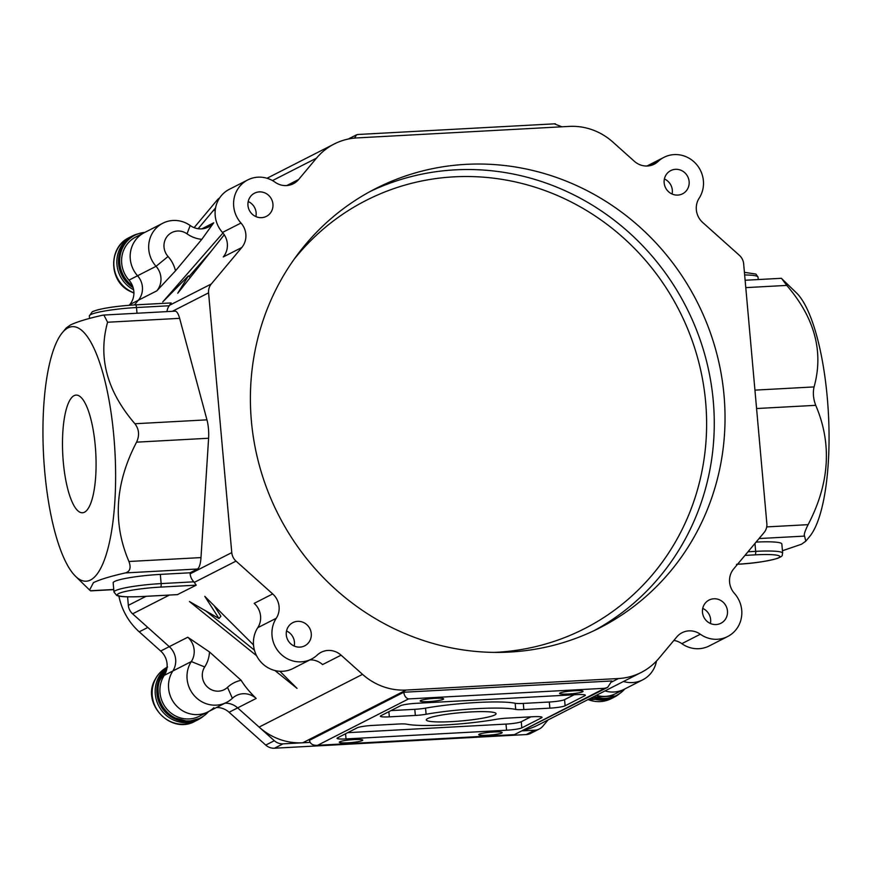 <?xml version="1.0" encoding="UTF-8"?>
<svg xmlns="http://www.w3.org/2000/svg" width="872" height="872" viewBox="0 0 872 872"><rect width="100%" height="100%" fill="white"/><g stroke="black" fill="none" stroke-linecap="round" stroke-linejoin="round"><path stroke-width="1.31" d="M619.829 693.436A30.389 28.95 -117 0 1 614.422 697.044A30.389 28.95 -117 0 1 591.063 698.014M624.744 689A29.899 28.482 -117 0 1 616.548 695.409A29.899 28.482 -117 0 1 593.996 696.521M427.596 718.604A35.044 4.153 174.9 0 0 426.277 719.901A35.044 4.153 174.9 0 0 456.568 721.318A35.044 4.153 174.9 0 0 494.773 714.964A35.044 4.153 174.9 0 0 496.092 713.678A35.044 4.153 174.9 0 0 465.801 712.25A35.044 4.153 174.9 0 0 427.596 718.604M465.953 164.361A246.558 234.862 63 0 0 375.723 188.559A246.558 234.862 63 0 0 260.412 469.18A246.558 234.862 63 0 0 509.477 652.082A246.558 234.862 63 0 0 599.707 627.884A246.558 234.862 63 0 0 715.018 347.263A246.558 234.862 63 0 0 465.953 164.361M259.3 191.895A13.026 12.404 63 0 0 254.537 193.17A13.026 12.404 63 0 0 248.444 207.994A13.026 12.404 63 0 0 261.6 217.662A13.026 12.404 63 0 0 266.374 216.387A13.026 12.404 63 0 0 272.456 201.563A13.026 12.404 63 0 0 259.3 191.895M297.635 621.355A13.026 12.404 63 0 0 292.861 622.63A13.026 12.404 63 0 0 286.768 637.454A13.026 12.404 63 0 0 299.935 647.122A13.026 12.404 63 0 0 304.699 645.836A13.026 12.404 63 0 0 310.792 631.012A13.026 12.404 63 0 0 297.635 621.355M713.819 598.781A13.026 12.404 63 0 0 709.056 600.056A13.026 12.404 63 0 0 702.963 614.88A13.026 12.404 63 0 0 716.119 624.548A13.026 12.404 63 0 0 720.893 623.273A13.026 12.404 63 0 0 726.986 608.449A13.026 12.404 63 0 0 713.819 598.781M675.495 169.321A13.026 12.404 63 0 0 670.732 170.607A13.026 12.404 63 0 0 664.638 185.431A13.026 12.404 63 0 0 677.795 195.088A13.026 12.404 63 0 0 682.558 193.813A13.026 12.404 63 0 0 688.651 178.989A13.026 12.404 63 0 0 675.495 169.321M213.705 222.796L201.803 239.342L175.479 270.843L156.851 290.823A18.606 17.723 63 0 0 156.055 266.32A27.915 26.585 -117 0 1 162.846 223.21A27.915 26.585 -117 0 1 173.059 220.474A27.915 26.585 -117 0 1 190.172 225.51A18.606 17.723 63 0 0 201.574 228.867A18.606 17.723 63 0 0 208.386 227.047A18.606 17.723 63 0 0 213.705 222.796L201.824 228.856M201.803 239.342A31.011 29.539 -117 0 1 187.022 233.827A15.511 14.77 63 0 0 177.517 231.025A15.511 14.77 63 0 0 164.917 240.4A15.511 14.77 63 0 0 168.067 256.499A31.011 29.539 -117 0 1 175.479 270.843M673.86 640.451A18.606 17.723 -117 0 1 681.828 643.667A27.915 26.585 63 0 0 698.941 648.703A27.915 26.585 63 0 0 709.154 645.967L727.651 636.527A27.915 26.585 63 0 0 734.442 593.418A18.606 17.723 -117 0 1 733.657 568.926L764.134 532.465A12.404 11.816 63 0 0 766.848 523.592L743.663 263.835A12.404 11.816 63 0 0 739.402 255.343L702.734 222.524A18.606 17.723 -117 0 1 699.17 198.173A27.915 26.585 63 0 0 696.434 164.328A27.915 26.585 63 0 0 663.963 157.341A27.915 26.585 63 0 0 658.131 161.44A18.606 17.723 -117 0 1 654.24 164.176A18.606 17.723 -117 0 1 647.438 165.996A18.606 17.723 -117 0 1 634.347 161.287L612.885 142.082A62.032 59.089 63 0 0 569.242 126.396L356.91 137.918A62.032 59.089 63 0 0 334.205 144A62.032 59.089 63 0 0 316.471 158.159L298.638 179.501A18.606 17.723 -117 0 1 293.308 183.741A18.606 17.723 -117 0 1 286.507 185.573A18.606 17.723 -117 0 1 275.094 182.215A27.915 26.585 63 0 0 247.779 179.915A27.915 26.585 63 0 0 240.977 223.025A18.606 17.723 -117 0 1 241.773 247.517L211.297 283.978A12.404 11.816 63 0 0 208.582 292.85L231.767 552.608A12.404 11.816 63 0 0 236.029 561.099L272.685 593.919A18.606 17.723 -117 0 1 276.261 618.27A27.915 26.585 63 0 0 275.781 647.58A27.915 26.585 63 0 0 301.243 661.837A27.915 26.585 63 0 0 311.457 659.101A27.915 26.585 63 0 0 317.288 655.003A18.606 17.723 -117 0 1 321.179 652.267A18.606 17.723 -117 0 1 341.083 655.155L362.534 674.35A62.032 59.089 63 0 0 406.178 690.046L618.521 678.525A62.032 59.089 63 0 0 641.225 672.443A62.032 59.089 63 0 0 658.96 658.284L676.792 636.942A18.606 17.723 -117 0 1 682.111 632.701A18.606 17.723 -117 0 1 700.325 634.227A27.915 26.585 63 0 0 717.438 639.274A27.915 26.585 63 0 0 727.651 636.527M272.685 593.919L254.188 603.359A18.606 17.723 -117 0 1 257.752 627.698A27.915 26.585 63 0 0 257.284 657.008A27.915 26.585 63 0 0 282.746 671.277A27.915 26.585 63 0 0 292.959 668.53L311.457 659.101M309.974 659.853A18.606 17.723 -117 0 1 322.586 664.584L341.083 655.155M256.161 698.45A18.606 17.723 63 0 0 243.059 693.741A18.606 17.723 63 0 0 236.258 695.573A18.606 17.723 63 0 0 232.366 698.308A27.915 26.585 -117 0 1 226.535 702.407A27.915 26.585 -117 0 1 194.064 695.42A27.915 26.585 -117 0 1 191.328 661.565A18.606 17.723 63 0 0 187.763 637.225L209.487 651.951L241.152 680.302C244.563 685.937 249.566 691.987 256.161 698.45L237.653 707.879A18.606 17.723 63 0 0 225.052 703.159A18.606 17.723 -117 0 1 237.653 707.879L259.115 727.085L362.534 674.35M129.22 305.276L129.764 304.622A18.606 17.723 63 0 0 128.98 280.13L137.558 275.759A27.915 26.585 -117 0 1 144.349 232.65A27.915 26.585 63 0 0 130.277 258.962A27.915 26.585 63 0 0 137.558 275.759A18.606 17.723 -117 0 1 138.343 300.251L134.441 304.928L138.343 300.251A18.606 17.723 63 0 0 137.558 275.759L156.055 266.32L168.067 256.499M420.609 700.565A11.783 1.395 174.9 0 0 420.162 701.001A11.783 1.395 174.9 0 0 430.354 701.48A11.783 1.395 174.9 0 0 443.194 699.344A11.783 1.395 174.9 0 0 443.641 698.908A11.783 1.395 174.9 0 0 433.449 698.428A11.783 1.395 174.9 0 0 420.609 700.565M479.175 734.235A11.783 1.395 174.9 0 0 478.728 734.671A11.783 1.395 174.9 0 0 488.92 735.151A11.783 1.395 174.9 0 0 501.771 733.014A11.783 1.395 174.9 0 0 502.207 732.578A11.783 1.395 174.9 0 0 492.026 732.099A11.783 1.395 174.9 0 0 479.175 734.235M339.742 741.799A11.783 1.395 174.9 0 0 339.295 742.236A11.783 1.395 174.9 0 0 349.487 742.704A11.783 1.395 174.9 0 0 362.327 740.568A11.783 1.395 174.9 0 0 362.774 740.132A11.783 1.395 174.9 0 0 352.582 739.663A11.783 1.395 174.9 0 0 339.742 741.799M560.042 693A11.783 1.395 174.9 0 0 559.595 693.436A11.783 1.395 174.9 0 0 569.787 693.916A11.783 1.395 174.9 0 0 582.638 691.779A11.783 1.395 174.9 0 0 583.074 691.343A11.783 1.395 174.9 0 0 572.893 690.864A11.783 1.395 174.9 0 0 560.042 693M114.559 581.471A37.213 4.404 174.9 0 0 113.164 582.845L113.981 592.044A37.213 4.404 -5.1 0 1 115.377 590.671A37.213 4.404 -5.1 0 1 161.146 583.597L160.328 574.397A37.213 4.404 174.9 0 0 114.559 581.471M90.535 580A127.465 35.73 -93.1 0 0 113.84 436.316A127.465 35.73 -93.1 0 0 68.027 327.872A127.465 35.73 -93.1 0 0 62.261 332.777A127.465 35.73 -93.1 0 0 43.6 455.871A127.465 35.73 -93.1 0 0 75.461 576.218A127.465 35.73 -93.1 0 0 90.535 580M113.763 589.625L90.666 590.878L89.576 590.017L93.468 582.616C99.997 579.488 110.635 576.261 125.394 572.926C130.048 571.552 131.225 567.748 128.936 561.492C112.532 523.113 115.071 483.339 136.566 442.159C139.684 435.422 139.128 429.297 134.92 423.748C106.962 391.256 97.849 357.422 107.583 322.237L103.899 315.043L102.395 315.261C87.647 318.596 76.998 321.823 70.469 324.962L66.196 327.992L62.261 332.777M781.563 278.43L786.751 285.406C814.71 317.899 823.822 351.743 814.088 386.917C812.748 392.738 813.293 398.875 815.734 405.327C832.139 443.706 829.599 483.48 808.104 524.661C804.845 531.201 803.668 535.016 804.562 536.095L805.804 541.174L809.739 536.4A127.465 35.73 -93.1 0 0 828.4 413.306A127.465 35.73 -93.1 0 0 796.539 292.959L781.334 278.299L745.124 280.261M805.804 541.174L801.532 544.215L782.435 550.744M74.076 395.648A58.925 16.524 -93.1 0 0 63.013 458.465A58.925 16.524 -93.1 0 0 82.469 512.769A58.925 16.524 -93.1 0 0 84.486 512.213A58.925 16.524 -93.1 0 0 95.549 449.407A58.925 16.524 -93.1 0 0 76.093 395.092A58.925 16.524 -93.1 0 0 74.076 395.648M596.404 695.289A27.915 26.585 63 0 0 615.654 693.632L624.221 689.262A27.915 26.585 -117 0 1 604.983 690.918A27.915 26.585 63 0 0 624.221 689.262L642.729 679.833A27.915 26.585 -117 0 1 623.48 681.49M641.225 672.443L537.795 725.177A62.032 59.089 -117 0 1 523.767 730.126M406.178 690.046L302.758 742.781L310.094 742.377L283.051 743.849A12.404 11.816 63 0 1 274.32 740.71L237.653 707.879L229.085 712.261A18.606 17.723 63 0 0 216.474 707.53M302.758 742.781A62.032 59.089 -117 0 1 259.115 727.085M226.535 702.407L208.037 711.835A27.915 26.585 -117 0 1 175.566 704.849A27.915 26.585 -117 0 1 172.83 671.004A18.606 17.723 63 0 0 169.266 646.653A18.606 17.723 -117 0 1 172.83 671.004A27.915 26.585 63 0 0 168.601 688.422A27.915 26.585 63 0 0 208.037 711.835A27.915 26.585 63 0 0 213.869 707.737M169.408 595.064L132.599 613.834L169.266 646.653L187.763 637.225M132.599 613.834A12.404 11.816 -117 0 1 128.337 605.342L146.016 596.339M127.585 596.84L128.337 605.342M215.286 209.749L213.041 210.893L198.14 228.715L215.58 207.852M213.041 210.893A62.032 59.089 -117 0 1 215.537 208.103M253.512 644.953L204.811 596.372L219.003 618.521L189.453 601.527L256.586 655.722M274.909 670.514L297.047 688.389L279.89 671.277M196.244 585.156L160.579 587.096A3.107 0.872 -93.1 0 0 161.146 583.597L193.867 581.82L196.244 585.156L177.441 594.606M222.949 232.998L162.715 301.974L188.417 275.846L177.757 293.221L224.246 234.764M135.607 304.884L171.141 302.933L135.498 304.862A3.107 0.872 -93.1 0 0 135.389 304.895A34.117 4.044 -5.1 0 0 93.446 311.38M171.065 302.955L169.233 305.756L136.501 307.533L137.013 313.244M193.867 581.82A12.404 11.816 -117 0 1 190.14 573.831L190.052 572.784L197.432 569.013L125.394 572.926M103.899 315.043L175.076 311.173A18.606 5.221 86.9 0 1 179.632 318.335L107.583 322.237M134.92 423.748L206.958 419.846L179.632 318.335M206.958 419.846A18.606 5.221 86.9 0 1 208.604 438.245L136.566 442.159M128.936 561.492L200.985 557.59L208.604 438.245M200.985 557.59A18.606 5.221 86.9 0 1 197.432 569.013M190.052 572.784L160.328 574.397M747.991 551.769L755.675 551.355A37.213 4.404 -5.1 0 1 782.653 553.186L781.835 543.986A37.213 4.404 174.9 0 0 756.089 542.09M403.758 692.248L309.429 740.339C310.247 743.969 312.972 745.615 317.604 745.298L514.327 734.671L604.765 688.281L408.565 698.919C405.96 698.21 404.357 695.987 403.758 692.248L611.839 680.967L607.686 687.343L604.765 688.281M506.556 730.224A12.404 1.472 174.9 0 0 521.805 727.869L541.567 717.798A12.404 1.472 174.9 0 0 542.035 717.329A12.404 1.472 174.9 0 0 533.043 716.719L507.024 718.136A12.404 1.472 174.9 0 0 496.277 719.313A58.925 6.976 -5.1 0 1 406.646 724.174A12.404 1.472 174.9 0 0 398.526 724.022L372.518 725.428A12.404 1.472 174.9 0 0 357.258 727.782L337.497 737.865A12.404 1.472 174.9 0 0 337.039 738.322A12.404 1.472 174.9 0 0 346.031 738.933L506.556 730.224L506 724.087A12.404 1.472 174.9 0 0 521.26 721.733L530.852 716.839M584.872 695.714A12.404 1.472 174.9 0 0 585.341 695.257A12.404 1.472 174.9 0 0 576.348 694.646L415.824 703.344A12.404 1.472 174.9 0 0 400.564 705.71L380.802 715.781A12.404 1.472 174.9 0 0 380.345 716.239A12.404 1.472 174.9 0 0 389.337 716.849L415.345 715.443A12.404 1.472 174.9 0 0 426.103 714.255A58.925 6.976 -5.1 0 1 515.723 709.405A12.404 1.472 174.9 0 0 523.843 709.557L549.861 708.151A12.404 1.472 174.9 0 0 565.111 705.786L584.872 695.714L584.796 694.886M166.977 311.62A12.404 11.816 -117 0 1 169.233 305.756M214.152 605.68L220.91 616.242L219.003 618.521M205.934 611L254.439 650.163M211.515 250.765L189.093 276.446M190.26 277.492L188.417 275.846M390.972 710.604L414.8 709.307A12.404 1.472 174.9 0 0 425.547 708.129A58.925 6.976 -5.1 0 1 515.178 703.268A12.404 1.472 174.9 0 0 523.298 703.421L549.306 702.014A12.404 1.472 174.9 0 0 564.566 699.649L574.158 694.766M347.666 732.676L506 724.087M358.196 134.517L356.583 134.8L354.544 138.092M554.396 123.879L561.906 126.8M607.686 687.343L514.327 734.671M247.779 179.915L229.271 189.344A27.915 26.585 63 0 0 222.48 232.453A18.606 17.723 -117 0 1 223.276 256.946L241.773 247.517M656.463 661.074A27.915 26.585 -117 0 1 642.729 679.833M209.487 651.951A31.011 29.539 -117 0 1 204.702 666.949A15.511 14.77 63 0 0 207.678 687.234A15.511 14.77 63 0 0 227.505 687.354A31.011 29.539 -117 0 1 241.152 680.302M672.083 194.031A13.026 12.404 63 0 0 664.399 178.967M710.408 623.48A13.026 12.404 63 0 0 702.723 608.416M294.213 646.054A13.026 12.404 63 0 0 286.528 630.99M255.888 216.594A13.026 12.404 63 0 0 248.204 201.53M162.846 223.21L135.77 237.02A27.915 26.585 63 0 0 121.699 263.333A27.915 26.585 63 0 0 128.98 280.13M204.702 666.949L191.328 661.565L164.252 675.375A27.915 26.585 63 0 0 160.023 692.793A27.915 26.585 63 0 0 199.459 716.206L208.037 711.835M194.118 227.647L217.117 200.135A12.404 11.816 -117 0 1 219.668 197.879M164.252 675.375A18.606 17.723 63 0 0 160.688 651.035L139.237 631.829A62.032 59.089 -117 0 1 118.897 596.067M139.237 631.829L147.815 627.448L169.266 646.653L160.688 651.035M522.306 730.867L534.798 730.191A12.404 11.816 63 0 0 539.332 728.981A12.404 11.816 63 0 0 542.885 726.147L548.074 719.934M539.332 728.981L530.754 733.352A12.404 11.816 -117 0 1 526.219 734.562L274.473 748.22A12.404 11.816 -117 0 1 265.753 745.08L229.085 712.261M133.634 289.798A30.389 28.95 -117 0 1 132.402 289.112A30.389 28.95 -117 0 1 116.837 261.971A30.389 28.95 -117 0 1 132.293 236.007A30.389 28.95 -117 0 1 138.386 233.761M203.634 715.999A30.389 28.95 -117 0 1 198.227 719.618A30.389 28.95 -117 0 1 163.783 713.024A30.389 28.95 -117 0 1 158.562 677.424A30.389 28.95 -117 0 1 167.021 667.658M132.533 285.896A29.899 28.482 -117 0 1 119.791 263.442A29.899 28.482 -117 0 1 134.866 235.244A29.899 28.482 -117 0 1 144.861 232.377M208.55 711.574A29.899 28.482 -117 0 1 200.353 717.972A29.899 28.482 -117 0 1 189.42 720.915A29.899 28.482 -117 0 1 160.633 702.636A29.899 28.482 -117 0 1 166.748 669.282M588.033 699.562A30.389 28.95 63 0 0 611.392 698.592L587.75 699.704M592.818 697.12A29.899 28.482 63 0 0 615.37 696.009L592.775 697.142M370.371 191.382A246.558 234.862 -117 0 1 455.184 169.855A246.558 234.862 -117 0 1 703.355 349.716A246.558 234.862 -117 0 1 594.29 630.554M494.261 652.398A240.356 228.955 63 0 0 496.484 652.289A240.356 228.955 63 0 0 705.644 402.068A240.356 228.955 63 0 0 454.05 176.842A240.356 228.955 63 0 0 293.94 259.496M286.746 185.562L298.638 179.501M649.749 165.713L658.131 161.44M276.261 618.27L257.752 627.698M700.325 634.227L681.828 643.667M90.743 314.607A37.213 4.404 174.9 0 0 89.347 315.98L92.312 311.685C100.563 308.437 114.951 306.159 135.498 304.862A3.107 0.872 -93.1 0 1 136.501 307.533A37.213 4.404 174.9 0 0 90.743 314.607M236.029 561.099L194.391 582.333M316.471 158.159L272.5 180.58M156.851 290.823L129.764 304.622M169.659 305.211L211.297 283.978M190.14 573.831L231.767 552.608M208.582 292.85L172.34 311.326M90.437 590.747L113.752 589.483M804.562 536.095L759.032 538.558M611.839 681.937L618.521 678.525M786.751 285.406L745.789 287.629M754.934 390.133L814.088 386.917M815.734 405.327L756.58 408.532M766.706 526.906L808.104 524.661M408.565 698.919L317.604 745.298L513.804 734.66M744.416 272.337L755.904 274.07L758.019 277.122A37.213 4.404 174.9 0 0 744.655 274.953M737.581 564.228A34.117 4.044 174.9 0 0 778.696 557.72A34.117 4.044 174.9 0 0 755.108 554.854A3.107 0.872 86.9 0 0 755.675 551.355L754.967 543.43M160.579 587.096A34.117 4.044 174.9 0 0 118.625 593.581A34.117 4.044 174.9 0 0 142.082 596.524L177.746 594.595M755.108 554.854L744.961 555.399M564.566 699.649L565.111 705.786M549.306 702.014L549.861 708.151M523.298 703.421L523.843 709.557M515.178 703.268L515.723 709.405M425.547 708.129L426.103 714.255M414.8 709.307L415.345 715.443M388.868 711.672L389.337 716.849M521.26 721.733L521.805 727.869M345.563 733.755L346.031 738.933M541.49 716.969L541.567 717.798M222.48 232.453L240.977 223.025M227.505 687.354L232.366 698.308M190.172 225.51L187.022 233.827M217.117 200.135L218.785 199.285M526.219 734.562L534.798 730.191M274.473 748.22L283.051 743.849M265.753 745.08L274.32 740.71M132.293 236.007L129.263 237.555A30.389 28.95 63 0 0 113.807 263.518A30.389 28.95 63 0 0 129.383 290.659A30.389 28.95 63 0 0 133.906 292.829M167.053 667.287A30.389 28.95 63 0 0 155.543 678.961A30.389 28.95 63 0 0 160.753 714.571A30.389 28.95 63 0 0 195.197 721.166C170.956 735.216 140.784 703.323 155.216 679.266C158.094 673.882 162.214 669.794 167.588 667.004M133.165 287.76L123.094 277.667L118.57 264.085C117.993 251.343 123.028 241.936 133.689 235.854A29.899 28.482 63 0 0 118.614 264.042A29.899 28.482 63 0 0 133.154 287.695M199.176 718.572L188.199 721.526L170.749 716.74L159.031 702.396L157.549 684.04L166.857 668.726A29.899 28.482 63 0 0 159.096 702.407A29.899 28.482 63 0 0 188.243 721.515A29.899 28.482 63 0 0 199.176 718.572L200.353 717.972M614.422 697.044L611.392 698.592M615.37 696.009L616.548 695.409M75.461 576.218L89.576 590.017M334.205 144L267.017 178.259M89.347 315.98L89.565 318.433M758.019 277.122L758.237 279.552M113.981 592.044L116.641 595.38C117.796 595.641 118.766 597.549 141.972 596.557L177.626 594.617M736.502 564.315C751.751 563.595 765.3 561.655 777.17 558.505C784.168 555.497 781.606 555.726 782.653 553.186M356.583 134.8L348.233 139.051M357.673 134.506L555.333 123.78M646.948 166.018L663.963 157.341M133.906 293.079L128.871 290.725C108.542 280.097 108.564 246.94 129.263 237.555M198.227 719.618L195.197 721.166M133.689 235.854L134.866 235.244"/></g></svg>
